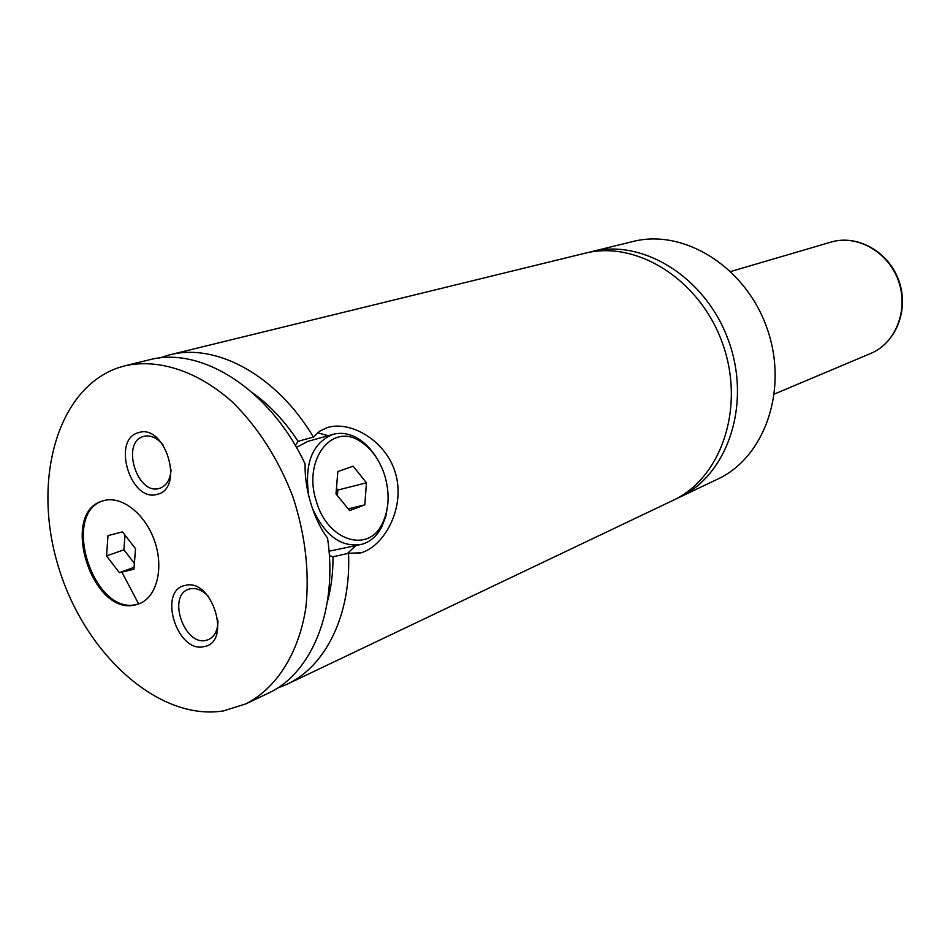 <?xml version="1.0" encoding="UTF-8"?>
<svg xmlns="http://www.w3.org/2000/svg" width="950" height="950" viewBox="0 0 950 950"><rect width="100%" height="100%" fill="white"/><g stroke="black" fill="none" stroke-linecap="round" stroke-linejoin="round"><path stroke-width="1.43" d="M675.996 498.881L679.143 497.456C727.617 475.154 751.581 404.498 728.745 341.276C706.456 277.863 643.221 238.272 591.565 251.643L588.228 252.522M277.079 688.299L286.746 684.404L672.909 500.436C721.513 478.076 745.512 407.063 722.558 343.484C700.138 279.704 636.643 239.875 584.844 253.282L169.349 354.932L159.398 358.019M103.728 500.626L102.814 500.887C58.995 512.501 92.221 616.954 135.755 604.794L139.199 603.761C156.726 597.253 164.124 568.385 154.66 541.215C145.421 513.974 121.695 495.378 103.728 500.626M103.407 500.709C60.313 513.273 93.753 616.443 136.907 604.354L139.769 603.523M387.861 503.714L385.831 516.361L381.508 527.44C376.77 536.109 370.346 541.702 362.247 544.196C341.668 547.972 325.102 536.109 312.55 508.606M308.679 495.389C304.297 463.422 312.312 443.104 332.749 434.447C340.919 432.179 349.184 433.461 357.556 438.294C364.788 442.629 371.034 448.994 376.283 457.401M384.916 476.069C379.81 460.026 371.438 448.364 359.789 441.085C331.752 422.406 302.682 460.109 316.267 501.113C327.239 540.776 368.077 553.589 382.078 524.056C389.013 510.067 389.963 494.083 384.916 476.069M296.4 447.426L307.919 441.346M359.088 544.92L329.032 551.202M329.365 555.667L333.022 556.783L348.531 553.292L361.356 552.722C384.085 545.989 404.783 509.046 396.067 475.309C387.719 441.857 351.666 420.375 327.631 427.452L319.806 431.098L313.369 437.059L298.051 441.334L295.331 445.574M125.376 365.691L149.114 359.884C201.008 345.622 270.239 389.31 305.093 463.98C304.819 476.698 306.743 489.844 310.864 503.417C314.961 516.978 320.53 528.556 327.56 538.151C338.129 609.734 311.838 673.526 267.936 693.369L245.86 703.879C276.343 688.299 298.632 653.731 305.817 607.964C309.688 572.007 305.354 534.886 292.826 496.589C278.314 459.004 258.198 427.5 232.465 402.088C197.956 371.165 158.84 358.483 125.376 365.691L118.465 367.697C56.382 388.93 31.778 481.994 58.805 567.993C85.037 654.206 158.804 721.43 223.571 710.885L245.86 703.879M355.775 545.668L347.332 553.565M317.502 432.808L328.272 435.682M138.379 432.713C111.281 439.482 130.791 503.037 157.237 494.309C185.072 488.478 165.027 422.881 138.379 432.713M163.341 445.312C157.166 437.748 150.611 434.767 143.688 436.394L143.545 436.43C120.626 442.094 137.097 495.781 159.446 488.348L159.968 488.193C166.606 485.664 170.299 479.56 171.059 469.882M185.155 585.438C157.558 590.271 176.949 653.41 203.894 646.629C232.227 642.758 212.313 577.588 185.155 585.438M208.169 596.208C202.314 590.128 196.317 587.658 190.202 588.798L188.397 589.344C167.212 596.22 184.383 646 205.996 640.371L208.454 639.611C214.7 636.583 217.871 630.301 217.977 620.778M679.143 497.456L717.582 479.156C765.166 457.235 788.868 388.728 766.828 327.702C745.322 266.487 683.632 228.416 632.914 241.526L591.565 251.643M313.369 437.059C276.688 375.214 216.006 342.511 169.349 354.932M286.746 684.404C325.577 666.544 351.251 615.042 348.531 553.292M298.051 441.334C285.036 421.408 270.049 405.377 253.092 393.253M121.849 572.09L138.664 603.951M327.382 601.766C331.206 587.824 333.082 572.826 333.022 556.783M336.454 488.324L337.856 490.046L366.463 482.802L353.127 466.201L337.832 471.568L335.991 493.917L349.624 510.601L364.8 504.854L366.463 482.802M337.856 490.046L337.404 495.639M348.234 508.891L364.8 504.854M135.529 548.708L122.467 531.869L108.003 535.622L106.531 555.952L119.403 572.684L133.926 569.192L135.529 548.708M134.069 567.328L119.403 572.684M125.02 535.171L123.916 549.824L134.377 563.362M123.916 549.824L106.531 555.952M730.776 271.51L830.941 242.107C857.351 234.092 888.701 251.679 898.842 280.666C909.328 309.546 896.147 342.997 870.627 353.483C895.803 343.164 908.924 309.819 898.415 280.82C888.226 251.714 856.971 234.175 830.941 242.107L830.799 242.143M359.789 441.085L357.556 438.294M382.078 524.056L381.508 527.44M307.099 441.572L332.749 434.447M361.249 552.758L357.984 553.494M870.627 353.483L774.428 394.036"/></g></svg>
